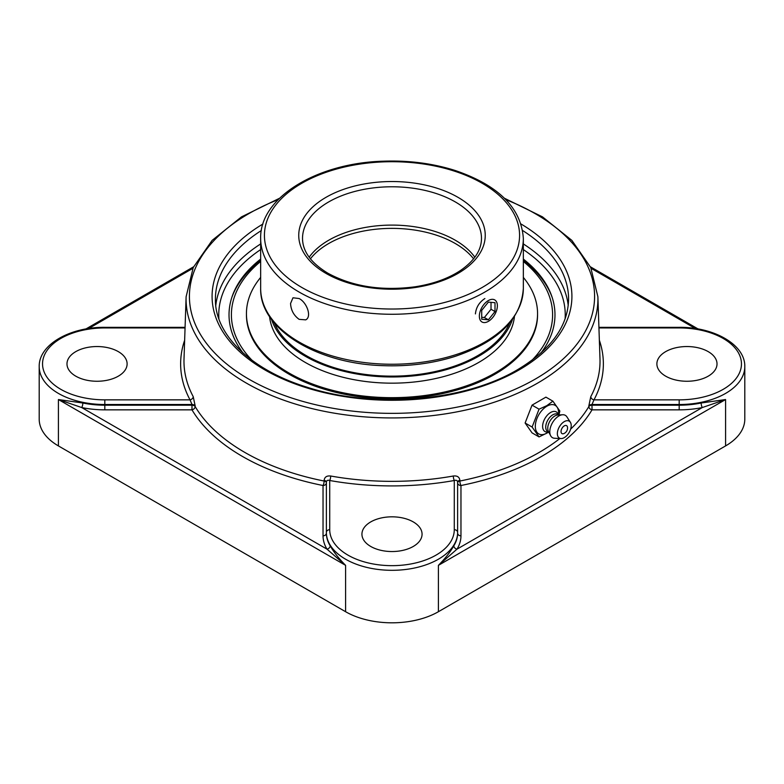 <?xml version="1.0" encoding="UTF-8"?>
<svg xmlns="http://www.w3.org/2000/svg" width="784" height="784" viewBox="0 0 784 784"><rect width="100%" height="100%" fill="white"/><g stroke="black" fill="none" stroke-linecap="round" stroke-linejoin="round"><path stroke-width="1.18" d="M453.828 545.801C450.359 551.946 445.214 558.463 438.403 565.352L456.974 549.172A3.342 2.568 31.6 0 1 453.828 545.801A65.621 37.887 180 0 0 457.621 533.11L457.621 482.091C457.386 480.445 456.278 479.916 454.279 480.504A3.342 0.804 79.9 0 1 453.299 476.015A208.025 120.099 180 0 1 330.701 476.015C326.781 475.565 324.596 477.005 324.125 480.337L324.125 481.033A3.342 0.892 -78.7 0 1 323.037 485.512L323.037 535.835A68.963 39.817 0 0 0 327.026 549.172A3.342 2.568 148.4 0 0 330.172 545.801A65.621 37.887 180 0 1 326.379 533.11L326.379 482.091A3.342 1.852 0 0 0 324.125 480.337M701.161 403.005A65.621 37.887 180 0 1 679.179 405.191L592.018 405.191A3.342 1.931 -2 0 0 588.853 406.563A3.342 2.577 -149.2 0 0 592.018 409.846L679.179 409.846A68.963 39.817 0 0 0 702.278 407.553L725.582 399.546L701.161 403.005A3.342 0.911 -101.6 0 0 702.278 407.553L456.974 549.172A68.963 39.817 0 0 0 460.963 535.835L460.963 485.512A3.342 0.892 78.7 0 1 459.875 481.033L459.875 480.337A3.342 1.852 0 0 0 457.621 482.091L457.621 532.424A3.342 2.724 0 0 0 454.279 529.7A62.279 35.956 180 0 1 392 565.656A62.279 35.956 180 0 1 329.721 529.7L329.721 480.504C327.732 479.916 326.614 480.435 326.379 482.091L326.379 532.424A3.342 2.724 0 0 1 329.721 529.7M104.821 409.846L191.982 409.846L191.982 405.191L104.821 405.191L104.821 409.846A68.963 39.817 0 0 1 81.722 407.553A3.342 0.911 101.6 0 0 82.839 403.005L58.418 399.546L81.722 407.553L327.026 549.172L345.597 565.352C338.786 558.463 333.641 551.946 330.172 545.801M82.839 403.005A65.621 37.887 180 0 0 104.821 405.191L104.821 404.515L192.011 404.515L191.982 405.191A3.342 1.931 2 0 1 194.344 405.808A3.342 1.931 2 0 1 195.147 406.563A208.23 120.217 180 0 0 324.125 481.033A3.342 1.852 0 0 1 325.399 481.474A3.342 1.852 0 0 1 326.379 482.777A3.342 2.724 0 0 1 323.037 485.512A211.572 122.147 0 0 1 191.982 409.846A3.342 2.577 149.2 0 0 195.147 406.563L195.167 405.887A3.342 1.931 2 0 0 192.011 404.515L190.022 399.85L104.821 399.85A62.279 35.956 180 0 1 42.542 363.894A62.279 35.956 180 0 1 104.821 327.937L104.821 327.33C70.325 326.908 38.69 344.499 39.2 366.628L39.2 419.126A65.621 37.887 0 0 0 58.418 445.92L58.418 399.546L345.597 565.352L345.597 611.716L58.418 445.92M345.597 611.716A65.621 37.887 0 0 0 438.403 611.716L725.582 445.92A65.621 37.887 0 0 0 744.8 419.126L744.8 366.628C745.31 344.499 713.675 326.908 679.179 327.33L679.179 327.937A62.279 35.956 180 0 1 741.458 363.894A62.279 35.956 180 0 1 679.179 399.85L593.978 399.85L591.989 404.515A3.342 1.931 -2 0 0 588.833 405.887L588.853 406.563A208.23 120.217 180 0 1 570.634 429.152M541.038 352.878A162.984 94.1 0 0 0 551.828 296.391A162.984 94.1 0 0 0 523.34 259.083M260.66 259.083A162.984 94.1 0 0 0 232.172 296.391A162.984 94.1 0 0 0 242.962 352.878M195.167 405.887L193.217 396.635A208.025 120.099 180 0 1 184.015 358.905L186.112 296.734A205.927 118.894 0 0 0 311.346 408.435A205.927 118.894 0 0 0 537.608 383.111A205.927 118.894 0 0 0 597.888 296.734L590.744 267.501L571.859 240.374L542.508 216.874L504.435 198.244M459.875 480.337C459.414 477.005 457.219 475.565 453.299 476.015M597.888 296.734L599.985 358.905A208.025 120.099 180 0 1 590.783 396.635L588.833 405.887M184.642 340.246A211.366 122.03 0 0 0 190.022 399.85A3.342 2.607 151.9 0 0 193.217 396.635M590.783 396.635A3.342 2.607 -151.9 0 0 593.978 399.85A211.366 122.03 0 0 0 599.358 340.246M330.701 476.015A3.342 0.804 -79.9 0 1 329.721 480.504A211.366 122.03 0 0 0 454.279 480.504L454.279 529.7M370.744 521.909A30.066 17.356 180 0 1 403.505 518.146A30.066 17.356 180 0 1 422.066 534.188A30.066 17.356 180 0 1 413.256 546.458A30.066 17.356 180 0 1 380.495 550.221A30.066 17.356 180 0 1 361.934 534.188A30.066 17.356 180 0 1 370.744 521.909M665.694 376.173A30.066 17.356 180 0 1 656.884 363.894A30.066 17.356 180 0 1 675.445 347.861A30.066 17.356 180 0 1 708.207 351.624A30.066 17.356 180 0 1 717.017 363.894A30.066 17.356 180 0 1 698.456 379.936A30.066 17.356 180 0 1 665.694 376.173M118.306 351.624A30.066 17.356 180 0 1 127.116 363.894A30.066 17.356 180 0 1 108.555 379.936A30.066 17.356 180 0 1 75.793 376.173A30.066 17.356 180 0 1 66.983 363.894A30.066 17.356 180 0 1 85.544 347.861A30.066 17.356 180 0 1 118.306 351.624M539.049 436.913L532.042 432.866L525.113 423.007L532.042 405.142L539.049 409.179L532.111 427.045L539.049 436.913L548.712 432.2M525.113 423.007L532.111 427.045M532.042 405.142L545.909 397.135L552.906 401.173L546.801 405.651L539.049 409.179M548.908 432.307L547.8 431.67A10.025 5.782 -60 0 1 546.272 423.634A10.025 5.782 -60 0 1 552.818 414.805A10.025 5.782 -60 0 1 557.826 414.315L558.933 414.952L559.845 411.041L552.906 401.173M546.967 433.062A16.464 9.506 -60 0 1 546.811 433.15A16.464 9.506 -60 0 1 535.315 426.251A16.464 9.506 -60 0 1 546.967 406.171A16.464 9.506 -60 0 1 558.61 412.717L558.629 414.775M567.508 427.29A6.076 6.076 0 0 1 563.882 433.572A4.596 2.656 -60 0 1 561.04 431.327A4.596 2.656 -60 0 1 564.157 425.947A4.596 2.656 -60 0 1 567.508 427.29A4.596 2.656 -60 0 1 567.538 427.741M546.811 433.15L548.614 432.131L546.948 432.082A11.339 6.546 -60 0 1 542.842 424.046A11.339 6.546 -60 0 1 550.642 412.472A11.339 6.546 -60 0 1 557.757 413.364L558.6 414.756M560.991 438.56L554.553 438.256A12.887 7.438 -60 0 1 550.584 435.62L548.379 431.259A10.025 5.782 -60 0 1 554.837 415.981A10.025 5.782 -60 0 1 557.757 415.02L562.638 414.746A12.887 7.438 -60 0 1 566.901 416.863L570.38 422.292A9.8 5.655 -60 0 1 564.284 437.619A9.8 5.655 -60 0 1 560.991 438.56A9.8 5.655 -60 0 1 557.571 431.533A9.8 5.655 -60 0 1 564.284 421.616A9.8 5.655 -60 0 1 570.38 422.292M550.584 435.62A12.887 7.438 -60 0 1 558.884 415.981A12.887 7.438 -60 0 1 562.638 414.746M274.331 322.979A121.226 69.982 0 0 0 382.945 375.948A121.226 69.982 0 0 0 504.014 332.916A121.226 69.982 0 0 0 509.669 322.979M271.509 319.382A122.657 70.815 0 0 0 379.485 376.604A122.657 70.815 0 0 0 505.337 333.229A122.657 70.815 0 0 0 512.491 319.382M260.66 277.399A145.559 84.035 0 0 0 257.495 281.505A145.559 84.035 0 0 0 246.441 313.629L246.441 314.796A145.559 84.035 0 0 0 363.629 397.223A145.559 84.035 0 0 0 526.505 346.93A145.559 84.035 0 0 0 537.559 314.796L537.559 313.629A145.559 84.035 0 0 0 523.34 277.399M246.441 313.629A145.559 84.035 0 0 0 363.629 396.057A145.559 84.035 0 0 0 526.505 345.764A145.559 84.035 0 0 0 537.559 313.629M269.569 316.599A122.657 70.815 0 0 0 371.714 382.19A122.657 70.815 0 0 0 505.337 339.433A122.657 70.815 0 0 0 514.431 316.599M290.56 303.486L292.981 297.783L299.125 298.537C306.936 302.457 312.022 316.883 305.721 319.852L299.125 319.343C293.804 315.482 290.942 310.199 290.56 303.486M309.17 257.211A89.484 51.666 180 0 1 392 225.096A89.484 51.666 180 0 1 474.83 257.211M475.418 313.894C476.104 307.348 479.249 302.232 484.875 298.537M552.299 297.802A163.601 94.452 0 0 0 523.34 260.366M260.66 260.366A163.601 94.452 0 0 0 231.701 297.802M252.046 360.277A160.593 92.718 180 0 1 260.66 261.444M523.34 261.444A160.593 92.718 180 0 1 531.954 360.277M480.563 310.258A12.74 7.36 -60 0 1 494.733 299.919A12.74 7.36 -60 0 1 496.164 311.65A12.74 7.36 -60 0 1 481.993 321.989A12.74 7.36 -60 0 1 480.563 310.258M481.719 319.225L481.719 310.366L488.363 302.105L495.008 302.693L495.008 311.552L488.363 319.813L481.719 319.225M481.719 317.275L484.375 317.51L491.019 309.249L491.019 302.34M488.363 319.813L484.375 317.51M495.008 311.552L491.019 309.249M460.963 535.835A3.342 2.724 0 0 1 457.621 533.11M679.179 409.846L679.179 404.515L591.989 404.515L592.018 409.846A211.572 122.147 0 0 1 460.963 485.512A3.342 2.724 0 0 1 457.621 482.777A3.342 1.852 0 0 1 459.875 481.033A208.23 120.217 180 0 0 559.884 438.501M438.403 611.716L438.403 565.352L725.582 399.546L725.582 445.92M591.126 268.344L695.359 328.525M88.641 328.525L192.874 268.344M326.379 533.11A3.342 2.724 0 0 1 323.037 535.835M39.2 366.628A65.621 37.887 0 0 0 104.821 404.515L104.821 399.85M218.903 318.902A173.244 100.019 180 0 1 260.66 249.577M523.34 249.577A173.244 100.019 180 0 1 565.097 318.902M260.66 243.922A176.586 101.949 0 0 0 215.776 305.535M568.224 305.535A176.586 101.949 0 0 0 523.34 243.922M522.663 230.545A176.586 101.949 180 0 1 568.586 299.125C568.077 326.075 551.074 349.595 517.558 369.685C464.383 401.418 373.576 409.003 306.769 387.11C250.664 369.832 214.669 334.229 215.414 299.125A176.586 101.949 180 0 1 261.337 230.545M262.924 224.028A179.918 103.88 0 0 0 265.707 370.381A179.918 103.88 0 0 0 519.224 369.842A179.918 103.88 0 0 0 521.076 224.028M505.817 199.636A202.586 116.963 180 0 1 535.247 379.103A202.586 116.963 180 0 1 235.886 370.93A202.586 116.963 180 0 1 278.183 199.636M326.379 532.424A65.621 37.887 0 0 0 392 570.311A65.621 37.887 0 0 0 457.621 532.424M598.937 327.937L679.179 327.937M744.8 366.628A65.621 37.887 0 0 1 679.179 404.515L679.179 399.85M104.821 327.937L185.063 327.937M302.516 238.444A89.484 51.666 180 0 1 392 186.778A89.484 51.666 180 0 1 481.484 238.444C481.435 250.067 474.496 260.709 460.669 270.372C448.507 278.457 433.336 283.935 415.138 286.787C381.739 291.148 352.673 286.64 327.947 273.253C311.111 263.061 302.634 251.448 302.516 238.444M326.066 273.44A93.237 53.831 0 0 0 482.062 249.302A93.237 53.831 0 0 0 367.863 183.368A93.237 53.831 0 0 0 326.066 273.44M301.791 287.454A127.576 73.657 180 0 1 301.791 183.289A127.576 73.657 180 0 1 482.209 183.289A127.576 73.657 180 0 1 482.209 287.454A127.576 73.657 180 0 1 301.791 287.454M523.34 288.414A131.34 75.832 180 0 1 442.264 358.474A131.34 75.832 180 0 1 299.125 342.03A131.34 75.832 180 0 1 260.66 288.414C259.524 329.211 317.069 363.913 383.425 365.667C408.778 366.559 432.631 363.472 454.994 356.416C498.428 341.638 521.203 318.961 523.34 288.414L523.34 238.444C521.203 207.887 498.428 185.22 454.994 170.432C432.631 163.386 408.778 160.299 383.425 161.19C317.069 162.935 259.524 197.646 260.66 238.444A131.34 75.832 0 0 0 299.125 292.06A131.34 75.832 0 0 0 442.264 308.494A131.34 75.832 0 0 0 523.34 238.444M310.415 258.818A89.484 51.666 180 0 1 328.721 243.51A89.484 51.666 180 0 1 473.585 258.818M590.411 266.805L698.093 328.966M85.907 328.966L193.589 266.805M279.565 198.244L241.492 216.874L212.141 240.374L193.256 267.501L186.112 296.734M598.917 327.33L679.179 327.33M104.821 327.33L185.083 327.33M260.66 238.444L260.66 288.414"/></g></svg>
